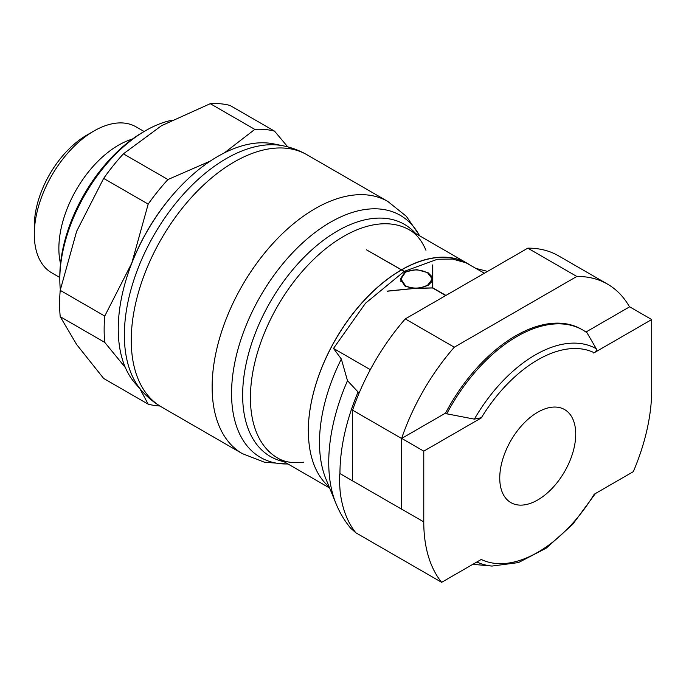 <?xml version="1.0" encoding="UTF-8"?>
<svg xmlns="http://www.w3.org/2000/svg" width="686" height="686" viewBox="0 0 686 686"><rect width="100%" height="100%" fill="white"/><g stroke="black" fill="none" stroke-linecap="round" stroke-linejoin="round"><path stroke-width="1.03" d="M59.819 279.219L59.819 276.389A117.846 68.034 120 0 1 143.151 132.064L145.604 130.649A121.311 70.041 120 0 0 145.595 130.649A121.311 70.041 120 0 0 59.819 279.219A121.311 70.041 120 0 0 60.334 289.741M132.407 139.069A84.292 48.663 120 0 0 118.472 145.209A84.292 48.663 120 0 0 60.514 263.578M34.3 234.26L34.3 226.037A74.217 42.849 120 0 1 86.779 135.133L93.905 131.026A84.292 48.663 120 0 0 34.3 234.26A84.292 48.663 120 0 0 51.759 272.848L59.819 277.504M161.399 406.909A145.569 84.044 120 0 1 131.249 340.273A145.569 84.044 120 0 1 234.192 161.982A145.569 84.044 120 0 1 306.976 154.77L306.976 154.77C299.585 150.526 291.704 147.55 283.352 145.852L273.74 143.889A140.93 81.368 120 0 0 217.899 156.365A140.93 81.368 120 0 0 129.877 268.303A140.93 81.368 120 0 0 135.365 383.568L141.865 390.909C147.516 397.297 154.024 402.631 161.399 406.909L242.287 453.609L264.393 462.201L288.086 464.045M516.901 336.526A131.712 76.043 120 0 0 446.766 413.812L474.352 419.137A122.228 70.572 120 0 1 535.312 354.894A122.228 70.572 120 0 1 596.271 348.754L587.045 332.821A131.712 76.043 120 0 0 582.757 330A131.712 76.043 120 0 0 516.901 336.526M582.757 330L581.531 329.297A131.712 76.043 120 0 0 515.675 335.814A131.712 76.043 120 0 0 445.54 413.101L446.766 413.812M329.203 486.957A131.712 76.043 -60 0 1 308.408 431.074L308.288 431.237A131.712 76.043 -60 0 1 401.396 269.864L366.47 249.815L405.186 271.888L416.711 269.607L428.184 272.788L432.652 277.35L432.652 264.942A131.712 76.043 -60 0 1 432.78 264.907L432.78 287.811L445.951 295.417M445.703 295.563L432.532 287.957L414.087 288.497L387.196 291.224A131.712 76.043 -60 0 1 387.316 291.121L413.401 288.463L405.066 286.139L400.272 279.048L405.074 271.948L404.157 271.424L365.509 303.229L333.499 348.419L341.328 359.018L347.493 380.704L359.104 393.078M575.726 434.161A53.722 31.016 -60 0 1 552.273 488.226A53.722 31.016 -60 0 1 510.873 502.615A53.722 31.016 -60 0 1 499.751 478.022A53.722 31.016 -60 0 1 523.195 423.957A53.722 31.016 -60 0 1 564.595 409.568A53.722 31.016 -60 0 1 575.726 434.161M484.402 273.217L465.991 262.807L452.554 259.051L437.428 259.248L404.277 271.356M333.499 348.419L370.311 369.668M405.52 272.213L400.916 279.013L405.52 285.813C412.921 289.063 420.329 288.815 427.73 285.042L432.334 279.013L427.73 272.985C420.329 269.212 412.921 268.955 405.52 272.213M428.184 285.307L419.849 288.137L432.652 287.888L432.652 280.745L428.184 285.307M404.157 271.424L401.396 270.01A131.712 76.043 120 0 0 308.288 431.237M432.652 272.994L432.652 288.026M405.186 272.411L405.186 271.888M432.78 277.719L432.78 280.368M405.083 271.948L405.083 272.479M466.652 263.115A131.712 76.043 120 0 0 401.542 269.924M401.542 269.778A131.712 76.043 -60 0 1 467.277 263.33A131.712 76.043 -60 0 1 468.427 264.016M487.54 271.407L476.161 268.458M357.903 392.383A161.167 93.056 120 0 0 339.947 473.58C339.244 475.012 339.321 481.092 340.179 491.828C342.177 508.515 347.39 522.157 355.82 532.765L350.52 528.057C344.458 520.665 339.613 512.485 335.969 503.515L335.969 503.515A155.362 89.703 120 0 1 328.74 462.424A155.362 89.703 120 0 1 347.493 380.704M352.638 409.996L352.578 480.929M629.405 306.668L651.7 319.547L651.7 390.3A159.272 91.958 -60 0 1 633.315 471.659L594.213 494.237A117.846 68.034 120 0 1 481.263 559.45L441.647 582.32A161.167 93.056 -60 0 1 423.768 521.892L423.768 451.139L401.713 438.405L401.713 509.158L423.768 521.892M401.593 509.226L401.593 438.474A163.697 94.514 -60 0 1 454.286 347.21L576.823 276.458A163.697 94.514 -60 0 1 607.53 284.124A163.697 94.514 -60 0 1 629.516 306.882L585.955 332.033M593.69 353.033C595.894 351.832 596.751 350.4 596.263 348.728M651.7 319.547L594.213 352.733A117.846 68.034 120 0 0 481.263 417.945L423.768 451.139M607.53 284.124L558.515 255.827A163.697 94.514 120 0 0 527.808 248.16L405.272 318.904A163.697 94.514 120 0 0 352.578 410.177L401.593 438.474M445.54 413.101L401.713 438.405M576.823 276.458L527.808 248.16M454.286 347.21L405.272 318.904M474.318 419.129L481.778 417.645M441.647 582.32L355.82 532.765M125.384 367.602L104.752 342.391L60.222 316.675L76.635 344.509L103.655 378.466L148.185 404.174L139.85 388.636M103.655 178.403L76.635 231.311L60.222 290.341L104.752 316.057L131.772 263.15L148.185 204.111L103.655 178.403A151.64 87.551 120 0 1 123.403 153.836L167.933 179.543L210.413 161.013M224.373 152.875L254.806 129.388L210.268 103.68L161.527 125.692L123.403 153.836M210.268 103.68A151.64 87.551 120 0 1 230.016 105.447L274.554 131.155L287.743 146.873M177.039 190.073A138.641 80.048 120 0 0 131.772 263.15A138.641 80.048 120 0 0 127.013 276.732M104.752 316.057A151.64 87.551 120 0 0 104.752 342.391M167.933 179.543A151.64 87.551 120 0 0 148.185 204.111M148.185 404.174A151.64 87.551 120 0 0 159.855 405.992M274.554 131.155A151.64 87.551 120 0 0 254.806 129.388M60.222 290.341A151.64 87.551 120 0 0 60.222 316.675M144.111 131.506L136.051 126.85A84.292 48.663 120 0 0 93.905 131.026L86.779 135.133M171.303 120.359A121.311 70.041 120 0 0 145.604 130.649L143.151 132.064M425.955 250.279C421.736 240.434 416.213 233.643 409.396 229.913L409.396 229.913A131.712 76.043 120 0 0 343.549 236.438A131.712 76.043 120 0 0 250.416 397.751A131.712 76.043 120 0 0 277.693 458.042L329.64 488.029M415.69 233.549A134.027 77.381 120 0 0 337.418 231.002A134.027 77.381 120 0 0 242.647 395.162A134.027 77.381 120 0 0 283.987 461.678M419.635 235.821A139.773 80.699 120 0 0 330.395 222.264A139.773 80.699 120 0 0 231.559 393.447A139.773 80.699 120 0 0 287.923 463.95M306.976 154.77L387.856 201.47A145.569 84.044 120 0 0 315.071 208.681A145.569 84.044 120 0 0 212.137 386.973A145.569 84.044 120 0 0 242.287 453.609M283.352 145.852A144.094 83.195 120 0 0 226.26 158.612A144.094 83.195 120 0 0 124.363 335.085A144.094 83.195 120 0 0 141.865 390.909M476.89 561.971A122.228 70.572 120 0 0 491.991 566.061L472.834 564.312M341.328 359.018A137.517 79.396 120 0 0 319.496 442.513A137.517 79.396 120 0 0 325.901 478.879L335.969 503.515M352.578 480.869L339.947 473.58M401.653 509.192L352.638 480.886M432.334 281.44L432.334 279.013M400.916 281.877L400.916 279.013M409.396 229.913L467.277 263.33M595.405 493.551L572.707 524.353L546.219 548.157L518.462 562.58L491.991 566.061M419.798 235.915L406.352 216.313L387.856 201.47M303.598 462.192C292.965 463.462 284.33 462.081 277.693 458.042"/></g></svg>
